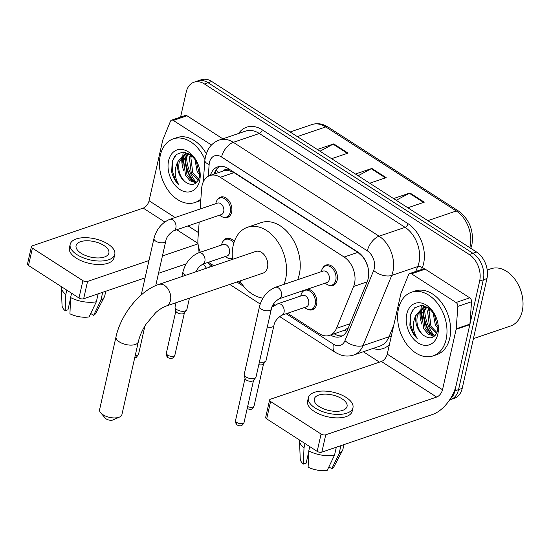 <?xml version="1.0" encoding="UTF-8"?>
<svg xmlns="http://www.w3.org/2000/svg" width="550" height="550" viewBox="0 0 550 550"><rect width="100%" height="100%" fill="white"/><g stroke="black" fill="none" stroke-linecap="round" stroke-linejoin="round"><path stroke-width="0.82" d="M232.464 258.995A10.759 7.501 71.2 0 1 228.924 258.5M307.574 289.128A10.759 7.501 71.2 0 1 316.587 304.494A10.759 7.501 71.2 0 1 312.434 309.774A10.759 7.501 71.2 0 1 308.089 309.485M217.271 199.973A10.759 7.501 71.2 0 1 220.536 197.099A10.759 7.501 71.2 0 1 229.041 200.881A10.759 7.501 71.2 0 1 231.619 212.19A10.759 7.501 71.2 0 1 227.459 217.47A10.759 7.501 71.2 0 1 223.121 217.181M322.829 267.946A10.759 7.501 71.2 0 1 326.095 265.072A10.759 7.501 71.2 0 1 334.599 268.861A10.759 7.501 71.2 0 1 337.184 280.163A10.759 7.501 71.2 0 1 333.025 285.443A10.759 7.501 71.2 0 1 328.687 285.154M287.554 313.259L319.179 333.623A20.171 14.066 -108.8 0 0 329.581 335.383A20.171 14.066 -108.8 0 0 336.476 328.364L353.616 286.454A20.171 14.066 -108.8 0 0 354.509 283.587A20.171 14.066 -108.8 0 0 344.128 257.043L220.289 177.299A20.171 14.066 -108.8 0 0 209.887 175.539A20.171 14.066 -108.8 0 0 201.63 188.581L200.138 209.007M367.936 267.272L366.534 263.361A6.724 4.689 -108.8 0 0 366.465 262.824M363.296 257.256A6.724 4.689 -108.8 0 0 362.945 257.008L362.691 256.843A20.171 14.066 71.2 0 1 366.534 263.361M209.887 175.539L223.582 170.878A20.171 14.066 71.2 0 1 228.594 170.493L228.339 170.335A6.724 4.689 -108.8 0 0 223.169 171.022M329.581 335.383L344.651 330.192L348.404 327.621M362.691 256.843L357.851 252.374L234.011 172.631L228.594 170.493M208.388 262.281A20.171 14.066 -108.8 0 0 208.78 262.536L213.751 265.739M238.288 281.538L241.656 283.704M273.446 304.178L274.897 305.113M199.176 222.117L197.931 239.147A20.171 14.066 -108.8 0 0 200.351 252.23M223.066 241.292A10.759 7.501 71.2 0 1 226.332 238.418A10.759 7.501 71.2 0 1 234.314 241.539M302.239 292.277A10.759 7.501 71.2 0 1 303.689 290.448M330.571 335.046A20.171 14.066 -108.8 0 0 340.697 336.634A20.171 14.066 -108.8 0 0 347.593 329.608L367.304 281.414A20.171 14.066 -108.8 0 0 368.197 278.548A20.171 14.066 -108.8 0 0 357.816 252.003L228.25 168.575A20.171 14.066 -108.8 0 0 217.848 166.808A20.171 14.066 -108.8 0 0 210.403 175.361M194.274 181.741A26.895 18.755 71.2 0 1 185.384 158.874A26.895 18.755 71.2 0 0 194.274 181.741M183.707 170.816A26.895 18.755 71.2 0 1 181.782 156.929A26.895 18.755 71.2 0 0 183.707 170.816M432.458 335.115A26.895 18.755 71.2 0 1 423.562 312.249A26.895 18.755 71.2 0 0 432.458 335.115M421.891 324.191A26.895 18.755 71.2 0 1 419.966 310.303A26.895 18.755 71.2 0 0 421.891 324.191M180.586 117.081L186.209 92.098A20.171 14.066 71.2 0 1 194.006 82.204A20.171 14.066 71.2 0 1 204.407 83.964L469.267 254.519A20.171 14.066 71.2 0 1 479.648 281.057L454.905 390.857A20.171 14.066 71.2 0 1 450.175 399.059M379.473 362.141L363.33 351.746M194.006 82.204L201.307 79.716A20.171 14.066 71.2 0 1 211.716 81.483L476.568 252.031A20.171 14.066 71.2 0 1 486.949 278.575L462.206 388.376L458.556 389.62A20.171 14.066 71.2 0 1 450.759 399.513A20.171 14.066 71.2 0 0 458.556 389.62L483.299 279.812L458.556 389.62L454.905 390.857M476.568 252.031L472.918 253.275A20.171 14.066 71.2 0 1 483.299 279.812A20.171 14.066 71.2 0 0 472.918 253.275L208.058 82.72L472.918 253.275L469.267 254.519M197.656 80.96A20.171 14.066 71.2 0 1 208.058 82.72A20.171 14.066 71.2 0 0 197.656 80.96M214.06 174.116A20.171 14.066 71.2 0 1 219.732 166.368M342.457 335.83A20.171 14.066 71.2 0 1 334.221 333.809M428.347 329.264A32.278 22.502 71.2 0 1 423.926 316.264A32.278 22.502 71.2 0 0 428.347 329.264M190.163 175.89A32.278 22.502 71.2 0 1 185.742 162.889A32.278 22.502 71.2 0 0 190.163 175.89M183.329 152.213A26.895 18.755 -108.8 0 0 182.813 155.292M182.751 155.925A26.895 18.755 -108.8 0 0 183.026 163.948M421.506 305.587A26.895 18.755 -108.8 0 0 420.998 308.667M420.929 309.299A26.895 18.755 -108.8 0 0 421.204 317.322M320.004 151.209L333.107 144.183A5.376 2.894 -57.2 0 1 333.754 143.894L317.322 149.483M331.616 158.689L348.047 153.099L333.754 143.894M396.22 200.289L409.324 193.263A5.376 2.894 -57.2 0 1 409.97 192.974L393.539 198.564M407.832 207.769L424.263 202.18L409.97 192.974M358.112 175.752L371.216 168.719A5.376 2.894 -57.2 0 1 371.862 168.438L355.431 174.027M369.724 183.226L386.155 177.636L371.862 168.438M462.206 388.376A20.171 14.066 71.2 0 1 454.41 398.269L449.625 399.898M411.503 273.811A3.362 2.344 -108.8 0 0 409.764 273.515L423.459 268.861A3.362 2.344 71.2 0 1 425.191 269.149L411.503 273.811L456.039 302.493L469.734 297.832A3.362 2.344 71.2 0 1 471.543 301.73L469.899 324.129A3.362 2.344 71.2 0 1 469.824 324.651L456.204 385.082A26.895 14.486 -57.2 0 1 432.74 414.404L321.839 452.134A3.362 1.588 -167.3 0 1 317.171 451.378L321.076 434.039A3.362 1.588 12.7 0 0 325.744 434.796L436.652 397.072A6.724 3.623 122.8 0 0 442.516 389.737L456.136 329.312A3.362 2.344 -108.8 0 0 456.211 328.783L457.848 306.391A3.362 2.344 -108.8 0 0 456.039 302.493M425.191 269.149L469.734 297.832M409.764 273.515A3.362 2.344 -108.8 0 0 408.616 274.684L401.026 293.246A3.362 2.344 -108.8 0 0 400.874 293.728L387.255 354.159A6.724 3.623 122.8 0 1 381.391 361.487L270.483 399.211A3.362 1.588 12.7 0 0 269.589 400.008A3.362 1.588 12.7 0 0 270.586 401.521L266.681 418.859L317.171 451.378M266.681 418.859A3.362 1.588 -167.3 0 1 265.678 417.347L269.589 400.008M270.586 401.521L321.076 434.039M319.254 406.615A16.809 7.954 12.7 0 0 336.318 411.324A16.809 7.954 12.7 0 0 347.064 406.429A16.809 7.954 12.7 0 0 342.072 398.853A16.809 7.954 12.7 0 0 325.002 394.137A16.809 7.954 12.7 0 0 314.263 399.039A16.809 7.954 12.7 0 0 319.254 406.615M308.357 397.705L307.574 401.17A22.866 10.821 12.7 0 0 314.359 411.476A22.866 10.821 12.7 0 0 337.576 417.89A22.866 10.821 12.7 0 0 352.186 411.228L352.962 407.756A22.866 10.821 12.7 0 0 346.177 397.451A22.866 10.821 12.7 0 0 322.967 391.043A22.866 10.821 12.7 0 0 308.357 397.705A22.866 10.821 12.7 0 0 315.143 408.011A22.866 10.821 12.7 0 0 338.36 414.418A22.866 10.821 12.7 0 0 352.962 407.756M328.9 466.854L331.815 468.731L339.103 453.571L340.89 445.651M339.103 453.571A22.193 10.498 12.7 0 0 342.471 450.464A22.193 10.498 12.7 0 0 342.932 449.219L343.97 444.606M299.544 440.021A22.193 10.498 12.7 0 0 299.516 440.784A22.193 10.498 12.7 0 0 304.012 447.872L303.353 464.104L306.157 463.148L308.749 451.646M304.996 443.534L304.012 447.872M331.815 468.731A17.483 8.271 12.7 0 0 334.07 466.503L342.471 450.464M299.516 440.784L300.231 458.879A17.483 8.271 12.7 0 0 303.353 464.104M308.309 453.592L308.66 453.819M308.777 450.938A22.193 10.498 12.7 0 0 334.538 455.125L327.25 470.284A17.483 8.271 12.7 0 1 308.117 467.177L308.777 450.938L309.753 446.6M336.325 447.205L334.538 455.125M487.217 270.022L491.061 268.716A30.257 21.099 71.2 0 1 517.956 284.082L518.107 284.357A28.916 20.157 71.2 0 1 522.452 297.117L522.5 297.433A30.257 21.099 71.2 0 1 522.246 311.169A30.257 21.099 71.2 0 1 510.551 326.012L473.413 338.642M517.956 284.082A30.257 21.099 71.2 0 1 522.5 297.433M398.489 308.729A33.626 23.437 71.2 0 1 411.476 292.236A33.626 23.437 71.2 0 1 438.061 304.067A33.626 23.437 71.2 0 1 446.126 339.405A33.626 23.437 71.2 0 1 433.132 355.898A33.626 23.437 71.2 0 1 406.553 344.066A33.626 23.437 71.2 0 1 398.489 308.729M411.476 292.236L415.126 290.991A33.626 23.437 71.2 0 1 441.712 302.823A33.626 23.437 71.2 0 1 449.776 338.161A33.626 23.437 71.2 0 1 436.783 354.654L433.132 355.898M426.587 307.464L423.28 313.143L425.15 328.247L429.653 333.623L435.139 335.5M425.762 307.409L421.829 313.631L423.699 328.742L428.203 334.118L433.496 336.002L434.816 335.83M429.962 308.825L429.076 311.169L430.946 326.274L436.968 332.606M429.144 308.186L427.625 311.664L429.495 326.769L436.521 333.541M434.211 313.651L436.741 324.301L438.123 326.48M432.953 311.898L435.291 324.796L437.999 328.57M427.144 306.914L424.146 307.388M423.431 307.663L417.484 315.109C415.876 323.139 417.773 329.787 423.17 335.053C430.079 339.9 434.913 338.36 437.676 330.419L438.041 324.603M423.17 335.053A15.201 10.594 71.2 0 1 416.103 315.583A15.201 10.594 71.2 0 1 416.371 314.559L422.696 307.883L424.93 307.429L428.78 307.924M437.834 334.063A21.924 15.283 71.2 0 1 418.062 342.904A21.924 15.283 71.2 0 1 406.773 314.064A21.924 15.283 71.2 0 1 418.928 302.741A21.924 15.283 71.2 0 1 434.727 314.442A21.924 15.283 71.2 0 1 438.02 324.115A21.924 15.283 71.2 0 1 437.834 334.063M435.009 314.971L428.821 307.952L421.307 305.346L414.583 307.835L410.382 314.655L409.867 325.263C411.152 330.612 413.593 335.019 417.189 338.484C412.644 331.038 412.17 323.386 415.772 315.528L416.371 314.559M434.184 335.479A30.257 21.099 71.2 0 1 424.731 309.767M423.871 305.656L421.816 310.413L421.163 319.213M428.443 307.821L427.742 311.286M412.658 309.918L410.946 314.112L410.431 324.005L413.676 333.712L417.189 338.484M119.529 417.051L113.066 419.918A4.709 2.228 -167.3 0 1 106.267 418.962A4.709 2.228 -167.3 0 1 105.325 418.172L100.719 412.809A11.433 5.411 12.7 0 0 103.001 414.734A11.433 5.411 12.7 0 0 119.529 417.051A11.433 5.411 12.7 0 0 121.914 414.611L138.325 341.791A11.433 5.411 -167.3 0 1 131.017 345.125A11.433 5.411 -167.3 0 1 119.412 341.921A11.433 5.411 -167.3 0 1 116.022 336.765L99.612 409.585A11.433 5.411 12.7 0 0 100.719 412.809M138.325 341.791C139.611 336.126 142.141 330.316 145.915 324.363L155.451 312.929C157.176 311.231 161.59 307.711 166.052 306.109L263.086 273.103A11.433 7.968 -108.8 0 0 267.499 267.499A11.433 7.968 -108.8 0 0 264.756 255.482A11.433 7.968 -108.8 0 0 255.722 251.46L158.689 284.467C139.707 290.668 120.869 314.531 116.022 336.765M232.506 259.359A36.987 25.781 71.2 0 1 233.2 245.41A36.987 25.781 71.2 0 1 247.493 227.267A36.987 25.781 71.2 0 1 276.732 240.281A36.987 25.781 71.2 0 1 285.601 279.153A36.987 25.781 71.2 0 1 283.979 284.371M247.493 227.267L261.181 222.613A36.987 25.781 71.2 0 1 290.421 235.627A36.987 25.781 71.2 0 1 299.289 274.498A36.987 25.781 71.2 0 1 297.667 279.716M262.955 298.121A36.987 25.781 71.2 0 1 239.869 281.002M259.524 306.412C262.041 297.22 267.272 290.868 275.213 287.354L323.049 271.081A6.05 4.221 71.2 0 1 327.827 273.212A6.05 4.221 71.2 0 1 329.285 279.572A6.05 4.221 71.2 0 1 326.947 282.542L279.111 298.808C274.526 301.854 271.934 305.278 271.336 309.072A6.05 2.867 -167.3 0 1 267.472 310.839A6.05 2.867 -167.3 0 1 261.326 309.141A6.05 2.867 -167.3 0 1 261.064 308.962A6.05 2.867 -167.3 0 1 259.524 306.412L244.234 374.261A6.05 2.867 -167.3 0 0 244.248 374.921A6.05 2.867 -167.3 0 0 246.036 376.991A6.05 2.867 -167.3 0 0 254.43 378.352A6.05 2.867 -167.3 0 0 255.757 377.513A6.05 2.867 -167.3 0 0 256.046 376.922L271.336 309.072M321.317 271.673L321.571 270.689A10.086 7.033 71.2 0 1 325.401 266.021A10.086 7.033 71.2 0 1 333.376 269.569A10.086 7.033 71.2 0 1 335.789 280.17A10.086 7.033 71.2 0 1 331.897 285.12A10.086 7.033 71.2 0 1 326.012 283.752L325.215 283.126M255.757 377.513L253.413 380.449A4.373 2.069 -167.3 0 1 252.457 381.054A4.373 2.069 -167.3 0 1 246.393 380.071A4.373 2.069 -167.3 0 1 245.101 378.572L244.248 374.921M153.966 238.439C156.482 229.247 161.707 222.894 169.654 219.374L217.484 203.108A6.05 4.221 71.2 0 1 222.269 205.232A6.05 4.221 71.2 0 1 223.719 211.599A6.05 4.221 71.2 0 1 221.382 214.562L173.553 230.835C168.96 233.881 166.368 237.298 165.777 241.099A6.05 2.867 -167.3 0 1 161.906 242.859A6.05 2.867 -167.3 0 1 155.76 241.168A6.05 2.867 -167.3 0 1 155.499 240.989A6.05 2.867 -167.3 0 1 153.966 238.439L141.219 294.986M215.758 203.692L216.006 202.709A10.086 7.033 71.2 0 1 219.835 198.041A10.086 7.033 71.2 0 1 227.81 201.596A10.086 7.033 71.2 0 1 230.23 212.197A10.086 7.033 71.2 0 1 226.332 217.14A10.086 7.033 71.2 0 1 220.454 215.779L219.656 215.153M271.941 307.141L277.805 303.793L302.452 295.412A6.05 4.221 71.2 0 1 307.237 297.536A6.05 4.221 71.2 0 1 308.688 303.903A6.05 4.221 71.2 0 1 306.35 306.866L281.703 315.253C277.118 318.299 274.526 321.716 273.928 325.518A6.05 2.867 -167.3 0 1 272.312 326.947A6.05 2.867 -167.3 0 1 267.307 326.961M273.928 325.518L266.035 360.539A6.05 2.867 -167.3 0 1 265.746 361.13A6.05 2.867 -167.3 0 1 264.419 361.969A6.05 2.867 -167.3 0 1 259.414 361.982M300.726 295.996L300.974 295.013A10.086 7.033 71.2 0 1 304.803 290.345A10.086 7.033 71.2 0 1 312.778 293.899A10.086 7.033 71.2 0 1 315.198 304.501A10.086 7.033 71.2 0 1 311.3 309.444A10.086 7.033 71.2 0 1 305.422 308.082L304.624 307.457M265.746 361.13L263.402 364.066A4.373 2.069 -167.3 0 1 262.446 364.671A4.373 2.069 -167.3 0 1 258.809 364.671M185.879 275.22A6.05 2.867 -167.3 0 1 184.484 274.423A6.05 2.867 -167.3 0 1 182.951 271.872C185.467 262.68 190.692 256.327 198.639 252.814L223.279 244.427A6.05 4.221 71.2 0 1 228.064 246.558A6.05 4.221 71.2 0 1 229.522 252.917A6.05 4.221 71.2 0 1 227.178 255.887L202.538 264.268L198.983 266.874L195.656 271.893M189.434 298.155L186.863 309.554A6.05 2.867 -167.3 0 1 186.574 310.145A6.05 2.867 -167.3 0 1 185.247 310.984A6.05 2.867 -167.3 0 1 179.08 310.668A6.05 2.867 -167.3 0 1 175.065 307.553A6.05 2.867 -167.3 0 1 175.058 306.893L175.993 302.727M221.554 245.018L221.808 244.035A10.086 7.033 71.2 0 1 225.637 239.367A10.086 7.033 71.2 0 1 233.784 243.162M186.574 310.145L184.236 313.081A4.373 2.069 -167.3 0 1 183.274 313.686A4.373 2.069 -167.3 0 1 177.21 312.702A4.373 2.069 -167.3 0 1 175.924 311.211L175.065 307.553M232.134 258.466L232.409 258.369A10.086 7.033 71.2 0 1 232.134 258.466A10.086 7.033 71.2 0 1 226.249 257.097L225.452 256.479M173.319 120.436A3.362 2.344 -108.8 0 0 171.586 120.141L185.281 115.479A3.362 2.344 71.2 0 1 187.014 115.775L173.319 120.436L211.489 145.007M187.014 115.775L222.826 138.834M186.202 263.876L158.517 273.295M145.083 277.867L83.655 298.76A3.362 1.588 -167.3 0 1 78.994 298.004L82.899 280.665A3.362 1.588 12.7 0 0 87.56 281.421L148.988 260.528M171.586 120.141A3.362 2.344 -108.8 0 0 170.438 121.309L162.841 139.872A3.362 2.344 -108.8 0 0 162.697 140.353L149.078 200.778A6.724 3.623 122.8 0 1 143.213 208.113L32.306 245.836A3.362 1.588 12.7 0 0 31.405 246.634A3.362 1.588 12.7 0 0 32.402 248.146L28.497 265.485L78.994 298.004M28.497 265.485A3.362 1.588 -167.3 0 1 27.5 263.972L31.405 246.634M32.402 248.146L82.899 280.665M162.429 255.956L198.041 243.843M81.07 253.241A16.809 7.954 12.7 0 0 98.141 257.95A16.809 7.954 12.7 0 0 108.879 253.055A16.809 7.954 12.7 0 0 103.888 245.479A16.809 7.954 12.7 0 0 86.824 240.762A16.809 7.954 12.7 0 0 76.079 245.657A16.809 7.954 12.7 0 0 81.07 253.241M70.18 244.331L69.396 247.796A22.866 10.821 12.7 0 0 76.182 258.101A22.866 10.821 12.7 0 0 99.399 264.516A22.866 10.821 12.7 0 0 114.001 257.854L114.785 254.382A22.866 10.821 12.7 0 0 107.999 244.076A22.866 10.821 12.7 0 0 84.782 237.669A22.866 10.821 12.7 0 0 70.18 244.331A22.866 10.821 12.7 0 0 76.966 254.636A22.866 10.821 12.7 0 0 100.176 261.044A22.866 10.821 12.7 0 0 114.785 254.382M90.723 313.479L93.631 315.356L100.925 300.197L102.706 292.277M100.925 300.197A22.193 10.498 12.7 0 0 104.294 297.089A22.193 10.498 12.7 0 0 104.754 295.845L105.792 291.232M61.366 286.646A22.193 10.498 12.7 0 0 61.339 287.409A22.193 10.498 12.7 0 0 65.835 294.498L65.168 310.729L67.98 309.774L70.572 298.272M66.811 290.159L65.835 294.498M93.631 315.356A17.483 8.271 12.7 0 0 95.892 313.129L104.294 297.089M61.339 287.409L62.047 305.504A17.483 8.271 12.7 0 0 65.168 310.729M70.132 300.218L70.476 300.444M70.599 297.564A22.193 10.498 12.7 0 0 96.36 301.751L89.066 316.91A17.483 8.271 12.7 0 1 69.933 313.796L70.599 297.564L71.576 293.226M98.147 293.831L96.36 301.751M267.149 117.177A30.257 21.099 71.2 0 1 269.803 118.882M200.867 199.018A33.626 23.437 71.2 0 1 194.954 202.524A33.626 23.437 71.2 0 1 168.369 190.692A33.626 23.437 71.2 0 1 160.304 155.354A33.626 23.437 71.2 0 1 173.298 138.861A33.626 23.437 71.2 0 1 204.937 159.555M173.298 138.861L176.949 137.617A33.626 23.437 71.2 0 1 206.236 153.615M188.403 154.083L185.103 159.768L186.966 174.873L191.476 180.249L196.962 182.126M187.584 154.034L183.652 160.256L185.522 175.361L190.025 180.744L195.319 182.627L196.639 182.456M191.785 155.451L190.898 157.795L192.761 172.899L198.791 179.231M190.96 154.811L189.447 158.283L191.317 173.394L198.337 180.166M196.027 160.277L198.564 170.926L199.939 173.106M194.776 158.524L197.113 171.421L199.822 175.196M188.959 153.539L185.969 154.014M185.254 154.289L179.307 161.734C177.698 169.764 179.589 176.413 184.992 181.679C191.895 186.526 196.735 184.986 199.499 177.045L199.856 171.229M184.992 181.679A15.201 10.594 71.2 0 1 177.925 162.209A15.201 10.594 71.2 0 1 178.193 161.184L184.518 154.502L186.752 154.055L190.603 154.55M199.657 180.689A21.924 15.283 71.2 0 1 179.877 189.53A21.924 15.283 71.2 0 1 168.596 160.689A21.924 15.283 71.2 0 1 180.751 149.366A21.924 15.283 71.2 0 1 196.549 161.067A21.924 15.283 71.2 0 1 199.843 170.741A21.924 15.283 71.2 0 1 199.657 180.689M196.824 161.59L190.644 154.578L183.123 151.972L176.406 154.461L172.205 161.274L171.683 171.889C172.975 177.238 175.416 181.644 179.004 185.109C174.467 177.664 173.993 170.012 177.595 162.154L178.193 161.184M200.771 200.365A33.626 23.437 71.2 0 1 198.605 201.279L194.954 202.524M195.999 182.105A30.257 21.099 71.2 0 1 186.553 156.392M185.694 152.281L183.638 157.039L182.985 165.839M190.266 154.447L189.558 157.912M174.481 156.544L172.769 160.738L172.246 170.631L175.498 180.338L179.004 185.109M367.118 281.861L353.616 286.454M216.123 169.757A20.171 7.514 4.2 0 0 218.921 172.466M334.943 334.228A20.171 10.863 -57.2 0 1 334.943 333.561M344.651 330.192A20.171 11.289 22.2 0 0 346.699 331.444M228.339 170.335A20.171 10.863 -57.2 0 1 228.711 168.871M357.851 252.374L344.128 257.043M349.979 323.764L336.476 328.364M234.011 172.631L220.289 177.299M286.165 313.734L333.431 344.176A13.447 9.378 -108.8 0 0 344.967 340.663L373.67 270.469A13.447 9.378 -108.8 0 0 374.268 268.558A13.447 9.378 -108.8 0 0 367.345 250.862L221.581 156.998A13.447 9.378 -108.8 0 0 209.447 162.422A13.447 9.378 -108.8 0 0 209.144 164.519L208.285 176.248M221.581 156.998A13.447 7.246 122.8 0 1 233.317 142.333L379.081 236.197A26.895 18.755 71.2 0 1 392.927 271.59A26.895 18.755 71.2 0 1 391.731 275.413L417.746 266.564A26.895 18.755 -108.8 0 0 418.942 262.735A26.895 18.755 -108.8 0 0 405.096 227.349L259.332 133.485A26.895 18.755 -108.8 0 0 245.458 131.141L219.443 139.989A26.895 18.755 71.2 0 1 233.317 142.333L259.332 133.485A3.362 1.808 -57.2 0 0 262.261 129.821L408.031 223.685A3.362 1.808 -57.2 0 1 405.096 227.349L379.081 236.197A13.447 7.246 122.8 0 0 367.345 250.862M219.443 139.989C214.266 141.845 210.347 145.262 207.701 150.219L205.459 156.358L204.854 160.435A13.447 5.012 4.2 0 0 209.144 164.519M408.031 223.685A30.257 21.099 71.2 0 1 423.603 263.498A30.257 21.099 71.2 0 1 422.263 267.802L421.568 269.5M389.434 344.499A30.257 21.099 71.2 0 1 372.976 348.459M238.59 133.471A30.257 21.099 71.2 0 1 262.261 129.821M479.648 281.057L486.949 278.575M204.407 83.964L211.716 81.483M373.67 270.469A13.447 7.521 22.2 0 0 391.731 275.413L363.021 345.606L389.036 336.758L393.807 325.105M344.967 340.663A13.447 7.521 22.2 0 0 363.021 345.606A26.895 18.755 71.2 0 1 353.829 354.977L379.844 346.129A26.895 18.755 -108.8 0 0 389.036 336.758A3.362 1.884 -157.8 0 1 391.174 336.765M415.731 271.487L417.746 266.564A3.362 1.884 -157.8 0 1 422.263 267.802M207.556 262.563A13.447 9.378 -108.8 0 0 210.176 264.804L212.362 266.207M236.899 282.012L243.739 286.419M261.594 297.914L262.666 298.609M272.862 305.168L273.804 305.779M210.176 264.804A13.447 7.246 122.8 0 0 209.839 267.066M333.431 344.176A13.447 7.246 122.8 0 0 335.28 352.378L339.982 354.723C344.609 356.393 349.222 356.476 353.829 354.977M469.789 247.665A26.895 18.755 -108.8 0 0 470.119 246.366A26.895 18.755 -108.8 0 0 456.273 210.98A6.724 3.623 -57.2 0 1 458.611 211.104C469.542 219.505 473.976 230.732 471.914 244.778L470.683 248.717M427.838 220.653L456.273 210.98L325.751 126.933A26.895 18.755 -108.8 0 0 311.877 124.582C317.309 122.856 322.712 123.681 328.089 127.057A6.724 3.623 122.8 0 0 325.751 126.933L297.316 136.606M424.779 311.204L423.844 311.527M371.216 168.719L385.44 177.884M409.324 193.263L423.548 202.421M333.107 144.183L347.332 153.34M381.391 361.487L436.652 397.072M387.255 354.159L442.516 389.737M469.824 324.651L456.136 329.312M325.744 434.796L321.839 452.134M456.211 328.783L469.899 324.129M471.543 301.73L457.848 306.391M433.496 336.861A26.895 18.755 71.2 0 1 432.623 335.968M431.564 334.764A26.895 18.755 71.2 0 1 423.163 313.576M423.101 310.571A26.895 18.755 71.2 0 1 423.294 307.725M423.301 307.677A26.895 18.755 71.2 0 1 423.624 305.601M166.052 306.109A11.433 7.968 -108.8 0 0 170.466 300.506A11.433 7.968 -108.8 0 0 164.581 285.464A11.433 7.968 -108.8 0 0 158.689 284.467M235.538 420.516C235.62 423.259 236.252 424.806 237.435 425.15L239.718 425.851C240.061 425.652 242.172 426.614 244.062 422.441A4.373 2.069 -167.3 0 1 241.271 423.713A4.373 2.069 -167.3 0 1 236.837 422.489A4.373 2.069 -167.3 0 1 235.538 420.516L245.046 378.324M237.435 425.15A4.373 2.351 -57.2 0 1 236.837 422.489M275.213 287.354A6.05 4.221 71.2 0 1 278.066 287.719A6.05 4.221 71.2 0 1 281.449 295.845A6.05 4.221 71.2 0 1 279.111 298.808M134.702 357.851L136.352 357.328L138.504 354.461A4.373 2.069 -167.3 0 1 135.183 355.719M169.654 219.374A6.05 4.221 71.2 0 1 172.501 219.739A6.05 4.221 71.2 0 1 175.89 227.865A6.05 4.221 71.2 0 1 173.553 230.835M247.184 408.602L249.707 409.461C250.051 409.269 252.161 410.231 254.052 406.058A4.373 2.069 -167.3 0 1 247.644 406.546M277.805 303.793A6.05 4.221 71.2 0 1 280.658 304.157A6.05 4.221 71.2 0 1 284.048 312.283A6.05 4.221 71.2 0 1 281.703 315.253M166.354 353.148C166.437 355.898 167.069 357.438 168.252 357.789L170.541 358.483C170.878 358.291 172.989 359.253 174.886 355.073A4.373 2.069 -167.3 0 1 172.088 356.345A4.373 2.069 -167.3 0 1 167.654 355.121A4.373 2.069 -167.3 0 1 166.354 353.148L175.863 310.963M168.252 357.789A4.373 2.351 -57.2 0 1 167.654 355.121M198.639 252.814A6.05 4.221 71.2 0 1 201.486 253.179A6.05 4.221 71.2 0 1 204.875 261.305A6.05 4.221 71.2 0 1 202.538 264.268M143.213 208.113L164.746 221.98M176.791 229.735L197.993 243.389M149.078 200.778L175.086 217.525M188.079 225.892L198.413 232.554M87.56 281.421L83.655 298.76M195.319 183.487A26.895 18.755 71.2 0 1 194.446 182.593M193.387 181.39A26.895 18.755 71.2 0 1 184.986 160.201M184.917 157.197A26.895 18.755 71.2 0 1 185.116 154.351M185.123 154.303A26.895 18.755 71.2 0 1 185.446 152.226M215.49 170.761L215.27 173.704M198.584 246.978L199.059 252.67M203.349 263.993L206.47 268.214M229.769 284.439L260.198 304.026M279.593 316.518L335.28 352.378M204.854 160.435L203.287 181.878M328.089 127.057L458.611 211.104M311.877 124.582L290.132 131.979M325.401 266.021L328.783 264.866M331.897 285.12L335.28 283.965M244.062 422.441L253.571 380.249M219.835 198.041L223.218 196.893M226.332 217.14L229.714 215.992M165.777 241.099L155.746 285.594M138.504 354.461L144.932 325.937M304.803 290.345L308.192 289.197M311.3 309.444L314.689 308.296M254.052 406.058L263.56 363.866M225.637 239.367L229.02 238.212M182.951 271.872L181.892 276.574M174.886 355.073L184.394 312.881"/></g></svg>

